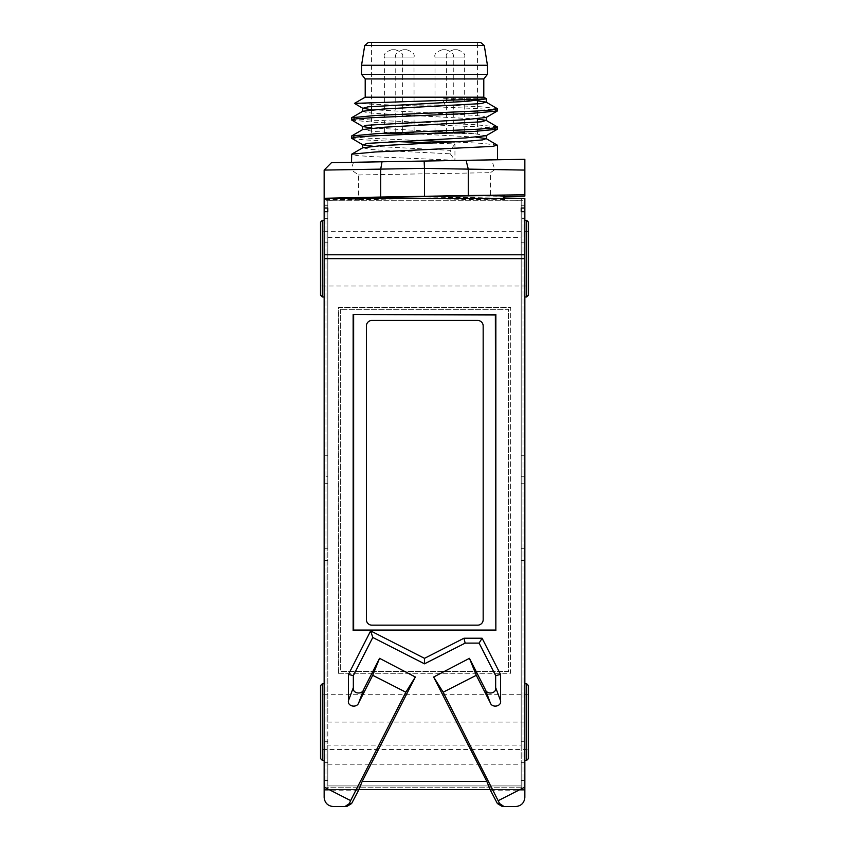 <?xml version="1.0" encoding="UTF-8"?>
<svg xmlns="http://www.w3.org/2000/svg" width="849" height="849" viewBox="0 0 849 849"><rect width="100%" height="100%" fill="white"/><g stroke="black" fill="none" stroke-linecap="round" stroke-linejoin="round"><path stroke-width="0.64" stroke-dasharray="4.25 3.18" d="M521.201 211.688L521.201 785.93L521.201 211.688M327.799 211.688L327.799 785.93L327.799 211.688M327.799 785.93L521.201 785.93L327.799 785.93M502.311 806.55L515.725 806.55C521.222 805.966 524.268 802.931 524.852 797.423L524.852 789.581L490.053 789.581L524.852 789.581L524.852 211.688L524.852 789.581L324.148 789.581L324.148 211.688L324.148 789.581L358.947 789.581L324.148 789.581L324.148 198.443L524.852 198.443L524.852 789.581L324.148 789.581L324.148 797.423C324.732 802.931 327.778 805.966 333.275 806.55L346.689 806.55M371.873 625.161A5.476 5.476 0 0 1 366.407 619.685L366.407 325.942A5.476 5.476 0 0 1 371.873 320.466L477.7 320.466A5.476 5.476 0 0 1 483.166 325.942L483.166 619.685A5.476 5.476 0 0 1 477.7 625.161L371.873 625.161M524.852 762.72L524.852 741.729L521.201 741.729L521.201 762.72L524.852 762.72L524.852 789.581L524.852 198.443M325.974 787.755L325.974 200.268L523.026 200.268L523.026 787.755L325.974 787.755L523.026 787.755L523.026 200.268L325.974 200.268L325.974 787.755M340.64 309.301L340.64 671.463L508.498 671.463L508.498 309.301L340.64 309.301L508.498 309.301L508.498 671.463L340.64 671.463L340.64 309.301M391.654 49.751L395.305 49.751L391.654 49.751C385.786 51.736 383.355 54.177 384.364 57.042L402.606 57.042L384.364 57.042L384.364 132.762L402.606 132.762L384.364 132.762L384.268 133.675L402.702 133.675L384.268 133.675M403.063 49.751L406.713 49.751L403.063 49.751C397.194 51.736 394.753 54.177 395.761 57.042L414.004 57.042L395.761 57.042L395.761 132.762L414.004 132.762L395.761 132.762L395.676 133.675L414.1 133.675L395.676 133.675M453.695 49.751L457.346 49.751L453.695 49.751C447.816 51.736 445.385 54.177 446.394 57.042L464.636 57.042L446.394 57.042L446.394 132.762L464.636 132.762L446.394 132.762L446.298 133.675L464.732 133.675L446.298 133.675M442.287 49.751L445.937 49.751L442.287 49.751C436.418 51.736 433.988 54.177 434.996 57.042L453.239 57.042L434.996 57.042L434.996 132.762L453.239 132.762L434.996 132.762L434.9 133.675L453.324 133.675L434.9 133.675M324.148 199.611L324.148 548.709L324.148 476.735L327.799 476.788L327.799 548.794L327.799 200.385L490.51 197.01L490.51 172.665L494.797 169.577L491.688 159.867L331.45 162.668L324.159 170.076L350.987 169.63L358.49 174.968L358.49 199.313L324.148 199.611L324.148 170.076M353.524 162.286L350.987 169.63M494.797 169.577L524.852 170.087L524.852 159.294L491.688 159.867M480.683 42.45L368.317 42.45M477.414 100.798L442.159 98.664L485.978 98.664L486.159 99.206M371.586 109.659L473.317 115.294L483.675 116.334L486.169 117.459M371.586 127.902L473.997 133.59L486.169 135.702M373.051 146.283L450.299 150.369L450.299 153.807L391.018 150.889L370.143 149.424L362.841 147.737M475.981 137.156L373.634 131.489L362.831 129.494M477.414 119.04L376.139 113.437L366.386 112.524L362.841 111.24M450.299 153.807L454.947 160.238L372.902 156.672L357.079 155.569L351.518 154.38M497.323 108.576L481.16 106.804L445.184 105.085L442.159 98.664M497.323 126.83L474.697 124.665L372.998 120.187L356.845 119.062L351.518 117.894M416.679 140.393L369.517 138.238L356.304 137.241L351.518 136.137M497.323 145.073L482.115 143.364L454.321 141.974M432.268 143.035L454.947 143.937L454.947 160.238M454.947 143.937L450.299 150.369M351.677 120.123L374.292 122.277L476.087 126.766L491.921 127.859L497.482 129.059M351.677 138.366L363.892 139.852L394.636 141.465M354.457 103.482L476.045 108.513L491.741 109.595L497.482 110.805M485.978 98.664L486.604 98.802M504.773 196.607L424.5 198.008L504.773 199.409L503.393 197.997M504.773 199.409L504.773 198.019M466.908 160.302L424.139 161.045M351.518 162.318L497.482 159.771M397.311 105.085L445.184 105.085M365.208 97.189L483.792 97.189M365.208 78.936L483.792 78.936M361.557 74.383L487.443 74.383M487.443 65.256L361.557 65.256M371.586 106.496L371.586 42.45L477.414 42.45L477.414 100.532M477.414 103.949L477.414 118.775M477.414 122.203L477.414 133.675L371.586 133.675L477.414 133.675M524.852 170.087L524.852 196.108M490.51 197.01L504.773 196.66M358.49 174.968L490.51 172.665M358.49 199.313L424.5 198.008M528.492 286.017L528.492 231.289L528.492 286.017L320.508 286.017L320.508 231.289L320.508 286.017M320.508 222.162L320.508 295.144M324.148 220.337L324.148 296.97L324.148 220.337M322.323 296.97L322.323 220.337M528.492 295.144L528.492 222.162M524.852 296.97L524.852 220.337L524.852 296.97M526.677 220.337L526.677 296.97M320.508 749.444L320.508 694.705L320.508 749.444L528.492 749.444L528.492 694.705L528.492 749.444M320.508 685.589L320.508 758.571M324.148 683.763L324.148 760.386L324.148 683.763M322.323 760.386L322.323 683.763M528.492 758.571L528.492 685.589M524.852 760.386L524.852 683.763L524.852 760.386M526.677 683.763L526.677 760.386M524.852 242.803L524.852 218.649L521.201 218.649L521.201 242.803L524.852 242.803L524.852 548.709L524.852 205.745L521.201 205.745L521.201 560.605L524.852 560.605L524.852 741.729M524.852 548.709L521.201 548.709L521.201 199.695L524.852 199.759L524.852 560.605M324.148 476.735L324.148 789.581L524.852 789.581L521.201 789.581L521.201 762.72M524.852 780.464L521.201 780.464L524.852 780.464M521.201 741.729L521.201 560.605M521.201 548.709L521.201 242.803M521.201 218.649L521.201 205.745L524.852 205.745L524.852 218.649M338.273 673.289L510.493 673.055L510.727 307.434L338.273 307.434L338.273 673.289L510.727 673.289L510.727 307.434M524.852 198.369L524.852 199.759M327.799 237.497L521.201 237.497L521.201 745.125L327.799 745.125L327.799 789.581L327.799 745.125M521.201 237.497L521.201 199.695M327.799 764.217L521.201 764.217L521.201 789.581L324.148 789.581L324.148 198.443M521.201 764.217L521.201 745.125M424.5 198.655L521.201 200.385M524.852 258.648L327.799 258.648L327.799 722.074L327.799 205.745L327.799 218.649L324.148 218.649M338.507 673.055L338.507 307.678L510.493 307.678M327.799 200.385L327.799 476.788M324.148 258.648L327.799 258.648L327.799 218.649M327.799 199.695L324.148 199.759M324.148 780.464L327.799 780.464L324.148 780.464M324.148 205.745L327.799 205.745L324.148 205.745M327.799 548.794L324.148 548.709M324.148 560.605L327.799 560.52M324.148 790.769L358.214 790.769M490.786 790.769L524.852 790.769M364.709 45.528L484.291 45.528M524.852 455.764L521.201 455.764L524.852 455.764M524.852 476.735L521.201 476.735M524.852 483.718L521.201 483.718M524.852 722.074L324.148 722.074M324.148 455.764L327.799 455.764L324.148 455.764M324.148 242.803L327.799 242.803M324.148 762.72L327.799 762.72M327.799 741.729L324.148 741.729M324.148 483.718L327.799 483.675M395.305 49.751C401.184 51.736 403.615 54.177 402.606 57.042L402.702 133.675M406.713 49.751C412.582 51.736 415.012 54.177 414.004 57.042L414.1 133.675M457.346 49.751C463.214 51.736 465.645 54.177 464.636 57.042L464.732 133.675M445.937 49.751C451.806 51.736 454.247 54.177 453.239 57.042L453.324 133.675M371.586 109.914L371.586 124.739M371.586 128.167L371.586 133.675M528.492 231.289L320.508 231.289M528.492 694.705L320.508 694.705"/><path stroke-width="1.27" d="M521.201 211.688L521.201 208.037L521.201 211.688L524.852 211.688L524.852 208.037L521.201 208.037M327.799 208.037L327.799 211.688L327.799 208.037L324.148 208.037L324.148 211.688L327.799 211.688M498.374 800.586L524.852 787.097L524.852 258.648L324.148 258.648L324.148 797.423C324.732 802.931 327.778 805.966 333.275 806.55L344.949 806.55L349.406 803.547L351.613 803.547L358.947 789.581L490.053 789.581L497.387 803.547L499.594 803.547L443.157 692.2L476.3 675.305L469.444 658.325L485.257 689.367C486.901 695.246 496.898 693.516 495.657 687.573L500.549 700.68L500.549 674.446L482.094 638.225L463.968 638.225L424.5 658.336L424.5 663.822L465.146 643.118L479.101 643.118L495.657 675.613L495.657 687.573M366.407 619.685A5.476 5.476 0 0 0 371.873 625.161L477.7 625.161A5.476 5.476 0 0 0 483.166 619.685L483.166 325.942A5.476 5.476 0 0 0 477.7 320.466L371.873 320.466A5.476 5.476 0 0 0 366.407 325.942L366.407 619.685M495.848 630.542L353.152 630.542L353.152 314.512L495.848 314.512L495.848 630.542L495.37 314.99L353.152 314.512M324.148 787.097L350.626 800.586L405.843 692.2L415.341 677.003L362.205 781.377L486.795 781.377L490.17 789.581L358.83 789.581L362.205 781.377M372.7 675.305L358.851 702.484C357.206 708.363 347.209 706.623 348.451 700.68L348.451 674.435L353.343 675.613L353.343 687.573C352.102 693.516 362.099 695.246 363.743 689.367L379.556 658.325L372.7 675.305L405.843 692.2M348.451 674.435L370.642 630.892L424.5 658.336M500.549 700.68C501.791 706.623 491.794 708.363 490.149 702.484L476.3 675.305M524.852 211.688L524.852 258.648M524.852 787.097L524.852 797.423C524.268 802.931 521.222 805.966 515.725 806.55L502.311 806.55L497.387 803.547M324.148 208.037L324.148 198.443L524.852 198.443L524.852 208.037M351.613 803.547L346.689 806.55L344.949 806.55M349.406 803.547L350.626 800.586M499.594 803.547L504.051 806.55M486.795 781.377L433.627 677.014L443.157 692.2M353.63 314.99L353.63 630.054L495.37 630.054M379.556 658.325L415.341 677.003M353.343 675.613L372.775 637.472L424.5 663.822M370.642 630.892L372.775 637.472M463.968 638.225L465.146 643.118M482.094 638.225L479.101 643.118M500.549 674.446L495.657 675.613M433.659 677.003L469.444 658.325M324.148 258.648L324.148 211.688M424.139 168.346L380.723 169.11L382.008 161.788L524.852 159.294L524.852 170.076L424.5 168.389L424.139 161.045L351.518 162.318L351.677 154.189L375.194 151.982L492.08 146.431L497.482 145.253L486.169 138.61L475.981 137.156M497.482 145.253L497.482 159.771L466.908 160.302L466.441 161.777L468.277 169.142L468.277 195.525L380.723 197.053L380.723 169.131L324.159 170.076L331.45 162.668L382.008 161.788M364.709 45.528L368.317 42.45L480.683 42.45L484.291 45.528L364.709 45.528L361.557 65.256L487.443 65.256L487.443 74.383L361.557 74.383L361.557 65.256M486.604 98.802L467.47 101.307L368.031 106.847L362.841 108.332L371.586 109.659M497.323 110.996L472.469 113.278L372.233 117.682L356.813 118.764L351.518 119.932L351.677 117.703L376.075 115.443L476.989 111.007L492.42 109.903L497.482 108.768L497.323 110.996L486.169 117.459L465.485 119.677L366.365 125.302L362.841 126.575L371.586 127.902M497.323 129.239L473.816 131.446L371.904 135.936L356.909 136.997L351.518 138.175L351.677 135.946L376.616 133.664L476.809 129.26L492.197 128.178L497.482 127.01L497.323 129.239L486.169 135.702L465.539 137.92L367.744 143.364L362.841 144.829L373.051 146.283M351.677 154.189L362.831 147.737L381.275 145.646L470.664 140.955L482.614 139.894L486.169 138.61M351.677 135.946L362.831 129.494L385.011 127.17L481.213 121.821L486.159 120.367L477.414 119.04M351.677 117.703L362.841 111.24L383.228 109.033L480.98 103.61L486.159 102.124L477.414 100.798M497.482 108.768L486.159 102.124M454.321 141.974L416.679 140.393M497.482 127.01L486.159 120.367M351.518 138.175L362.841 144.829M394.636 141.465L432.268 143.035M351.518 119.932L362.831 126.575M486.647 98.93L354.457 103.387L362.841 108.332M324.148 170.076L324.148 198.369L503.393 195.238L503.393 197.997L524.852 198.443M504.773 198.019L504.773 196.607L503.393 195.238M486.636 98.824L483.792 97.189L365.208 97.189L354.5 103.366M483.792 97.189L483.792 78.936L365.208 78.936L361.557 74.383M477.414 42.45L371.586 42.45M477.414 100.532L477.414 103.949M477.414 118.775L477.414 122.203M424.5 196.268L424.5 168.389M504.773 196.66L524.852 196.108L524.852 170.076M524.852 194.782L468.277 195.525M380.723 197.053L324.148 198.284M322.323 220.337L322.323 296.97L320.508 295.144L320.508 222.162L322.323 220.337L324.148 220.337M526.677 220.337L528.492 222.162L528.492 295.144L526.677 296.97L526.677 220.337L524.852 220.337M524.852 296.97L526.677 296.97M322.323 683.763L322.323 760.386L320.508 758.571L320.508 685.589L322.323 683.763L324.148 683.763M526.677 683.763L528.492 685.589L528.492 758.571L526.677 760.386L526.677 683.763L524.852 683.763M524.852 760.386L526.677 760.386M363.743 689.367L358.851 702.484M348.451 700.68L353.343 687.573M490.149 702.484L485.257 689.367M324.148 254.785L524.852 254.785M362.65 108.11L362.65 111.346M362.65 126.352L362.65 129.6M362.65 144.595L362.65 147.843M486.35 99.1L486.35 102.347M486.35 117.342L486.35 120.59M486.35 135.596L486.35 138.833M483.792 78.936L487.443 74.383M484.291 45.528L487.443 65.256M371.586 106.496L371.586 109.914M371.586 124.739L371.586 128.167M365.208 97.189L365.208 78.936M322.323 296.97L324.148 296.97M322.323 760.386L324.148 760.386"/></g></svg>
